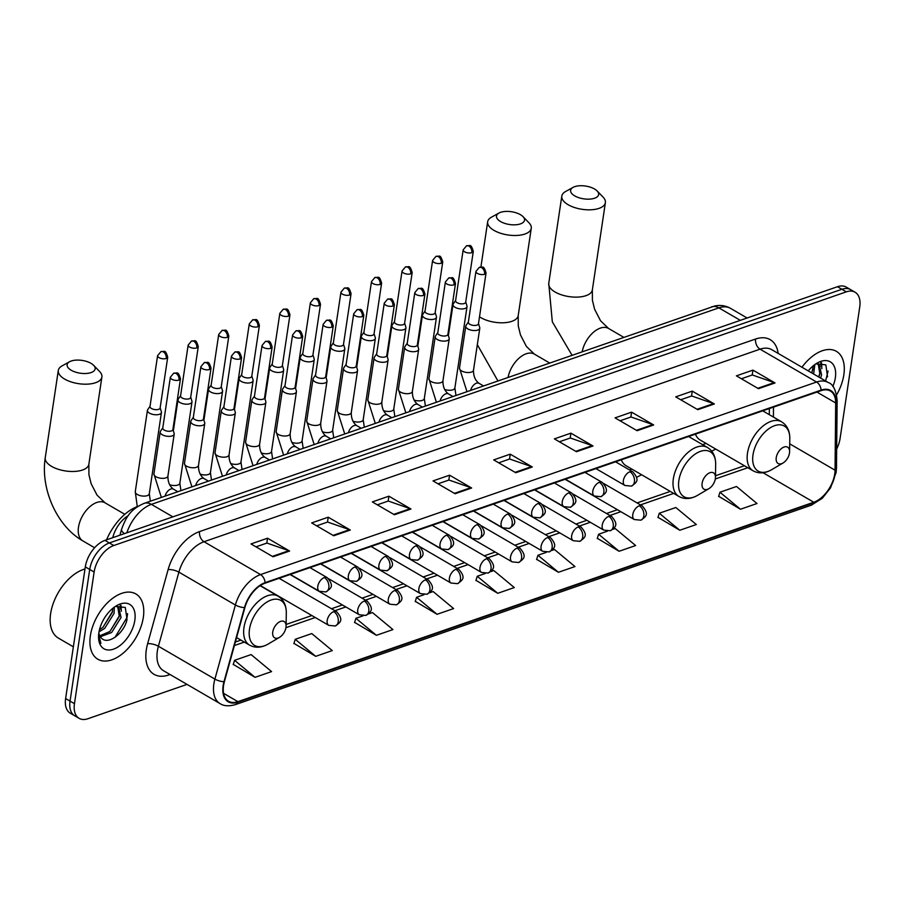 <?xml version="1.0" encoding="UTF-8"?>
<svg xmlns="http://www.w3.org/2000/svg" width="905" height="905" viewBox="0 0 905 905"><rect width="100%" height="100%" fill="white"/><g stroke="black" fill="none" stroke-linecap="round" stroke-linejoin="round"><path stroke-width="1.36" d="M636.622 477.24A41.721 24.401 120.2 0 0 641.543 474.706M711.692 451.165A41.721 24.401 120.2 0 0 715.674 449.038M112.729 537.683L112.978 536.767A23.609 13.813 -59.8 0 1 128.272 515.635M836.673 448.993A23.609 13.813 120.2 0 0 840.078 438.54L859.75 306.897A23.609 13.813 120.2 0 0 855.078 292.225L846.243 287.089A23.609 13.813 120.2 0 0 837.476 286.715L104.957 540.376A23.609 13.813 120.2 0 0 85.308 566.892L65.624 698.536A23.609 13.813 120.2 0 0 70.307 713.219L74.719 715.787A23.609 13.813 120.2 0 1 70.047 701.104A23.609 13.813 120.2 0 0 74.719 715.787L79.131 718.355A23.609 13.813 120.2 0 0 87.898 718.728L187.03 684.395M850.655 289.657A23.609 13.813 120.2 0 0 841.899 289.283L109.369 542.943A23.609 13.813 120.2 0 0 89.719 569.46L70.047 701.104L89.719 569.46A23.609 13.813 120.2 0 1 109.369 542.943L841.899 289.283A23.609 13.813 120.2 0 1 850.655 289.657M843.845 374.828A37.784 22.105 120.2 0 0 836.367 351.332A37.784 22.105 120.2 0 0 801.954 367.238A37.784 22.105 120.2 0 1 836.367 351.332A37.784 22.105 120.2 0 1 843.845 374.828A37.784 22.105 120.2 0 1 836.605 394.874A37.784 22.105 120.2 0 0 843.845 374.828M143.318 617.414A37.784 22.105 120.2 0 0 135.829 593.918A37.784 22.105 120.2 0 0 108.838 601.474A37.784 22.105 120.2 0 0 90.364 635.751A37.784 22.105 120.2 0 0 97.842 659.236A37.784 22.105 120.2 0 0 124.833 651.679A37.784 22.105 120.2 0 0 143.318 617.414A37.784 22.105 120.2 0 0 135.829 593.918A37.784 22.105 120.2 0 0 108.838 601.474A37.784 22.105 120.2 0 0 90.364 635.751A37.784 22.105 120.2 0 0 97.842 659.236A37.784 22.105 120.2 0 0 124.833 651.679A37.784 22.105 120.2 0 0 143.318 617.414M834.738 473.949A25.193 14.729 -59.8 0 1 813.776 502.241L237.902 701.658A25.193 14.729 -59.8 0 1 228.558 701.262A25.193 14.729 -59.8 0 1 224.406 681.657L244.893 607.549A25.193 14.729 -59.8 0 1 265.007 583.205L821.039 390.655A25.193 14.729 -59.8 0 1 830.383 391.062A25.193 14.729 -59.8 0 1 835.688 402.963L835.043 470.193A25.193 14.729 -59.8 0 1 834.738 473.949M835.179 473.801A25.815 15.102 120.2 0 0 835.496 469.955L836.13 402.714A25.815 15.102 120.2 0 0 821.118 390.1L265.097 582.65A25.815 15.102 120.2 0 0 244.474 607.606L223.988 681.703A25.815 15.102 120.2 0 0 237.823 702.212L813.686 502.795A25.815 15.102 120.2 0 0 835.179 473.801M233.264 664.394L255.052 677.336L271.591 671.601L251.104 654.587L234.553 660.322L233.196 664.632M293.944 643.387L315.721 656.329L332.271 650.593L311.773 633.579L295.234 639.303L293.865 643.613M354.613 622.38L376.401 635.31L392.951 629.586L372.453 612.561L368.324 613.997M415.293 601.361L437.07 614.303L453.62 608.567L433.133 591.553L429.445 592.832M718.672 496.302L740.448 509.244L756.999 503.519L736.512 486.494L719.961 492.23L718.604 496.54M657.992 517.321L679.779 530.251L696.33 524.527L675.831 507.513L659.281 513.237L657.924 517.547M597.323 538.328L619.099 551.269L635.649 545.534L615.151 528.52L612.787 529.335M536.642 559.335L558.43 572.277L574.969 566.553L554.482 549.527L551.677 550.5M475.962 580.354L497.75 593.295L514.3 587.56L493.802 570.546L490.555 571.666M855.078 292.225A23.609 13.813 120.2 0 0 846.311 291.851L113.781 545.511A23.609 13.813 120.2 0 0 94.131 572.028L74.459 703.671A23.609 13.813 120.2 0 0 79.131 718.355M394.41 514.753L372.34 501.924L388.89 496.189L410.961 509.029L394.41 514.753M333.741 535.771L311.671 522.932L328.21 517.196L350.292 530.036L333.741 535.771M273.061 556.779L250.99 543.939L267.541 538.215L289.611 551.043L273.061 556.779M576.44 451.719L554.369 438.88L570.919 433.156L592.99 445.995L576.44 451.719M637.12 430.712L615.049 417.872L631.588 412.148L653.67 424.977L637.12 430.712M697.8 409.694L675.718 396.865L692.268 391.13L714.339 403.969L697.8 409.694M758.469 388.686L736.399 375.847L752.949 370.122L775.019 382.962L758.469 388.686M455.091 493.745L433.02 480.906L449.57 475.182L471.641 488.01L455.091 493.745M515.771 472.738L493.689 459.898L510.239 454.163L532.31 467.003L515.771 472.738M510.239 454.163L509.515 459.05M498.689 462.806L509.639 459.005L531.54 466.641A6.301 4.22 70.9 0 1 532.31 467.003M449.57 475.182L448.835 480.069M438.009 483.813L448.959 480.023L470.86 487.648A6.301 4.22 70.9 0 1 471.641 488.01M752.949 370.122L752.213 375.009M741.387 378.754L752.338 374.964L774.239 382.6A6.301 4.22 70.9 0 1 775.019 382.962M692.268 391.13L691.533 396.017M680.718 399.761L691.669 395.971L713.559 403.607A6.301 4.22 70.9 0 1 714.339 403.969M631.588 412.148L630.864 417.024M620.038 420.78L630.989 416.99L652.89 424.615A6.301 4.22 70.9 0 1 653.67 424.977M570.919 433.156L570.184 438.043M559.358 441.787L570.32 437.997L592.209 445.633A6.301 4.22 70.9 0 1 592.99 445.995M267.541 538.215L266.805 543.102M255.979 546.846L266.941 543.057L288.831 550.693A6.301 4.22 70.9 0 1 289.611 551.043M328.21 517.196L327.486 522.083M316.66 525.839L327.61 522.038L349.511 529.674A6.301 4.22 70.9 0 1 350.292 530.036M388.89 496.189L388.155 501.076M377.34 504.82L388.29 501.031L410.18 508.667A6.301 4.22 70.9 0 1 410.961 509.029M497.75 593.295L477.252 576.27L485.227 573.51M477.252 576.27L475.894 580.58M558.43 572.277L537.932 555.263L546.349 552.344M537.932 555.263L536.575 559.573M619.099 551.269L598.612 534.244L607.47 531.178M598.612 534.244L597.243 538.554M679.779 530.251L659.281 513.237M740.448 509.244L719.961 492.23M437.07 614.303L416.583 597.289L424.117 594.675M416.583 597.289L415.214 601.587M376.401 635.31L355.903 618.296L362.996 615.841M355.903 618.296L354.545 622.606M315.721 656.329L295.234 639.303M255.052 677.336L234.553 660.322M814.839 364.602L813.618 374.014M813.301 365.756L811.864 372.996M816.118 363.799L819.172 364.466L821.593 374.885L820.62 378.098M817.249 363.346L819.172 364.466M818.233 364.048L819.851 373.867L818.867 377.08M832.838 386.526A25.657 15.012 120.2 0 0 835.349 377.77A25.657 15.012 120.2 0 0 816.943 363.188A25.657 15.012 120.2 0 0 808.233 370.892M827.532 376.842L825.846 364.885L816.095 363.81M828.075 371.061L825.609 380.994M820.778 362.713L821.084 366.48M820.021 372.973L818.595 376.921M813.018 368.901L811.593 372.837M821.548 362.758L821.853 368.674M574.698 186.668A14.163 6.459 8.5 0 0 573.08 187.38A14.163 6.459 8.5 0 0 575.625 196.385A14.163 6.459 8.5 0 0 594.562 198.229A14.163 6.459 8.5 0 0 597.153 190.978A14.163 6.459 8.5 0 0 574.698 186.668M597.153 190.978L603.069 197.086A22.037 10.046 -171.5 0 1 605.388 202.63A22.037 10.046 -171.5 0 1 599.042 208.365A22.037 10.046 -171.5 0 1 574.551 207.539A22.037 10.046 -171.5 0 1 561.801 196.125A22.037 10.046 -171.5 0 1 565.636 191.487L573.08 187.38M776.252 457.625A9.446 5.521 120.2 0 0 783.029 462.998A9.446 5.521 120.2 0 0 789.488 453.043A9.446 5.521 120.2 0 0 789.601 451.685A9.446 5.521 120.2 0 0 783.549 447.24A9.446 5.521 120.2 0 0 776.252 457.625M695.447 434.151A28.338 16.573 120.2 0 0 700.199 440.034L753.096 470.804C758.809 473.869 764.997 473.496 771.671 469.684A26.03 15.227 120.2 0 1 752.994 454.887A26.03 15.227 120.2 0 1 773.119 426.266A26.03 15.227 120.2 0 1 789.793 438.506C789.816 430.825 787.079 425.26 781.581 421.809A28.338 16.573 120.2 0 0 761.343 427.477A28.338 16.573 120.2 0 0 747.485 453.179A28.338 16.573 120.2 0 0 753.096 470.804M702.642 444.683A37.388 21.867 120.2 0 0 705.9 443.36M500.556 212.347A14.163 6.459 8.5 0 0 498.949 213.048A14.163 6.459 8.5 0 0 501.494 222.064A14.163 6.459 8.5 0 0 520.432 223.897A14.163 6.459 8.5 0 0 523.022 216.646A14.163 6.459 8.5 0 0 500.556 212.347M523.022 216.646L528.939 222.754A22.037 10.046 -171.5 0 1 531.258 228.309A22.037 10.046 -171.5 0 1 524.911 234.033A22.037 10.046 -171.5 0 1 500.42 233.207A22.037 10.046 -171.5 0 1 487.659 221.793A22.037 10.046 -171.5 0 1 491.494 217.166L498.949 213.048M702.11 483.304A9.446 5.521 120.2 0 0 708.887 488.666A9.446 5.521 120.2 0 0 715.357 478.711A9.446 5.521 120.2 0 0 715.47 477.354A9.446 5.521 120.2 0 0 709.418 472.919A9.446 5.521 120.2 0 0 702.11 483.304M621.316 459.819A28.338 16.573 120.2 0 0 626.056 465.713L678.954 496.472C684.678 499.537 690.866 499.164 697.54 495.352A26.03 15.227 120.2 0 1 678.863 480.566A26.03 15.227 120.2 0 1 698.988 451.946A26.03 15.227 120.2 0 1 715.663 464.175C715.674 456.493 712.936 450.928 707.45 447.477A28.338 16.573 120.2 0 0 687.212 453.145A28.338 16.573 120.2 0 0 673.343 478.858A28.338 16.573 120.2 0 0 678.954 496.472M629.586 469.967A37.388 21.867 120.2 0 0 631.769 469.028M71.201 361.027A14.163 6.459 8.5 0 0 69.583 361.74A14.163 6.459 8.5 0 0 72.129 370.745A14.163 6.459 8.5 0 0 91.066 372.577A14.163 6.459 8.5 0 0 93.656 365.337A14.163 6.459 8.5 0 0 71.201 361.027M93.656 365.337L99.573 371.446A22.037 10.046 -171.5 0 1 101.892 376.989A22.037 10.046 -171.5 0 1 95.545 382.725A22.037 10.046 -171.5 0 1 71.054 381.899A22.037 10.046 -171.5 0 1 58.293 370.473A22.037 10.046 -171.5 0 1 62.14 365.846L69.583 361.74M272.756 631.984A9.446 5.521 120.2 0 0 279.521 637.346A9.446 5.521 120.2 0 0 285.991 627.403A9.446 5.521 120.2 0 0 286.104 626.045A9.446 5.521 120.2 0 0 280.052 621.599A9.446 5.521 120.2 0 0 272.756 631.984M138.25 506.223A43.293 25.329 120.2 0 0 106.564 539.821M455.622 300.437L453.281 303.888A7.082 3.224 8.5 0 0 453.02 304.544A7.082 3.224 8.5 0 0 455.057 307.315A7.082 3.224 8.5 0 0 464.989 308.481A7.082 3.224 8.5 0 0 467.025 306.637A7.082 3.224 8.5 0 0 466.969 305.935L465.736 301.942M471.833 252.665A5.113 2.33 8.5 0 1 466.143 252.472A5.113 2.33 8.5 0 1 463.179 249.825L455.588 300.686A5.113 2.33 8.5 0 0 457.059 302.677A5.113 2.33 8.5 0 0 464.231 303.526A5.113 2.33 8.5 0 0 465.702 302.191L473.304 251.341C470.702 242.823 470.012 246.273 466.573 245.753A5.113 3.428 -109.1 0 1 468.914 246.081A5.113 3.428 70.9 0 1 471.833 252.665A5.113 2.33 8.5 0 0 473.304 251.341M425.056 311.015L422.726 314.476A7.082 3.224 8.5 0 0 422.454 315.132A7.082 3.224 8.5 0 0 424.502 317.893A7.082 3.224 8.5 0 0 434.434 319.069A7.082 3.224 8.5 0 0 436.47 317.225A7.082 3.224 8.5 0 0 436.414 316.524L435.181 312.53M441.267 263.253A5.113 2.33 8.5 0 1 435.588 263.061A5.113 2.33 8.5 0 1 432.624 260.402L425.022 311.263A5.113 2.33 8.5 0 0 426.504 313.266A5.113 2.33 8.5 0 0 433.676 314.103A5.113 2.33 8.5 0 0 435.147 312.779L442.749 261.918C440.147 253.4 439.457 256.862 436.006 256.33A5.113 3.428 -109.1 0 1 438.359 256.658A5.113 3.428 70.9 0 1 441.267 263.253A5.113 2.33 8.5 0 0 442.749 261.918M394.501 321.592L392.159 325.053A7.082 3.224 8.5 0 0 391.899 325.71A7.082 3.224 8.5 0 0 393.935 328.481A7.082 3.224 8.5 0 0 403.868 329.646A7.082 3.224 8.5 0 0 405.915 327.802A7.082 3.224 8.5 0 0 405.847 327.101L404.626 323.108M410.712 273.83A5.113 2.33 8.5 0 1 405.033 273.638A5.113 2.33 8.5 0 1 402.069 270.991L394.467 321.841A5.113 2.33 8.5 0 0 395.938 323.843A5.113 2.33 8.5 0 0 403.11 324.691A5.113 2.33 8.5 0 0 404.58 323.356L412.182 272.507C409.592 263.977 408.89 267.439 405.451 266.907A5.113 3.428 -109.1 0 1 407.804 267.247A5.113 3.428 70.9 0 1 410.712 273.83A5.113 2.33 8.5 0 0 412.182 272.507M363.946 332.18L361.604 335.642A7.082 3.224 8.5 0 0 361.344 336.298A7.082 3.224 8.5 0 0 363.38 339.058A7.082 3.224 8.5 0 0 373.313 340.235A7.082 3.224 8.5 0 0 375.349 338.391A7.082 3.224 8.5 0 0 375.292 337.678L374.059 333.696M380.157 284.419A5.113 2.33 8.5 0 1 374.466 284.227A5.113 2.33 8.5 0 1 371.502 281.568L363.912 332.429A5.113 2.33 8.5 0 0 365.382 334.42A5.113 2.33 8.5 0 0 372.555 335.269A5.113 2.33 8.5 0 0 374.025 333.945L381.627 283.084C379.025 274.566 378.335 278.027 374.896 277.496A5.113 3.428 -109.1 0 1 377.238 277.824A5.113 3.428 70.9 0 1 380.157 284.419A5.113 2.33 8.5 0 0 381.627 283.084M333.391 342.757L331.049 346.219A7.082 3.224 8.5 0 0 330.777 346.875A7.082 3.224 8.5 0 0 332.825 349.647A7.082 3.224 8.5 0 0 342.757 350.812A7.082 3.224 8.5 0 0 344.794 348.968A7.082 3.224 8.5 0 0 344.737 348.267L343.504 344.273M349.602 294.996A5.113 2.33 8.5 0 1 343.911 294.804A5.113 2.33 8.5 0 1 340.947 292.157L333.345 343.006A5.113 2.33 8.5 0 0 334.827 345.009A5.113 2.33 8.5 0 0 342 345.857A5.113 2.33 8.5 0 0 343.47 344.522L351.072 293.661C348.47 285.143 347.78 288.605 344.33 288.073A5.113 3.428 -109.1 0 1 346.683 288.412A5.113 3.428 70.9 0 1 349.602 294.996A5.113 2.33 8.5 0 0 351.072 293.661M302.824 353.346L300.483 356.796A7.082 3.224 8.5 0 0 300.222 357.464A7.082 3.224 8.5 0 0 302.259 360.224A7.082 3.224 8.5 0 0 312.191 361.389A7.082 3.224 8.5 0 0 314.239 359.557A7.082 3.224 8.5 0 0 314.171 358.844L312.949 354.851M319.035 305.573A5.113 2.33 8.5 0 1 313.356 305.392A5.113 2.33 8.5 0 1 310.392 302.734L302.79 353.595A5.113 2.33 8.5 0 0 304.261 355.586A5.113 2.33 8.5 0 0 311.433 356.434A5.113 2.33 8.5 0 0 312.915 355.099L320.506 304.25C317.915 295.731 317.214 299.193 313.775 298.661A5.113 3.428 -109.1 0 1 316.128 298.989A5.113 3.428 70.9 0 1 319.035 305.573A5.113 2.33 8.5 0 0 320.506 304.25M272.269 363.923L269.928 367.385A7.082 3.224 8.5 0 0 269.667 368.041A7.082 3.224 8.5 0 0 271.704 370.812A7.082 3.224 8.5 0 0 281.636 371.978A7.082 3.224 8.5 0 0 283.672 370.134A7.082 3.224 8.5 0 0 283.616 369.432L282.394 365.439M288.48 316.162A5.113 2.33 8.5 0 1 282.79 315.969A5.113 2.33 8.5 0 1 279.837 313.322L272.235 364.172A5.113 2.33 8.5 0 0 273.706 366.174A5.113 2.33 8.5 0 0 280.878 367.011A5.113 2.33 8.5 0 0 282.349 365.688L289.951 314.827C287.349 306.309 286.659 309.77 283.22 309.239A5.113 3.428 -109.1 0 1 285.561 309.567A5.113 3.428 70.9 0 1 288.48 316.162A5.113 2.33 8.5 0 0 289.951 314.827M241.714 374.512L239.373 377.962A7.082 3.224 8.5 0 0 239.101 378.618A7.082 3.224 8.5 0 0 241.149 381.39A7.082 3.224 8.5 0 0 251.081 382.555A7.082 3.224 8.5 0 0 253.117 380.722A7.082 3.224 8.5 0 0 253.061 380.01L251.828 376.016M257.925 326.739A5.113 2.33 8.5 0 1 252.235 326.547A5.113 2.33 8.5 0 1 249.271 323.9L241.669 374.76A5.113 2.33 8.5 0 0 243.151 376.752A5.113 2.33 8.5 0 0 250.323 377.6A5.113 2.33 8.5 0 0 251.794 376.265L259.396 325.415C256.794 316.897 256.104 320.347 252.665 319.827A5.113 3.428 -109.1 0 1 255.006 320.155A5.113 3.428 70.9 0 1 257.925 326.739A5.113 2.33 8.5 0 0 259.396 325.415M211.148 385.089L208.806 388.55A7.082 3.224 8.5 0 0 208.546 389.207A7.082 3.224 8.5 0 0 210.594 391.967A7.082 3.224 8.5 0 0 220.515 393.143A7.082 3.224 8.5 0 0 222.562 391.299A7.082 3.224 8.5 0 0 222.494 390.598L221.273 386.605M227.359 337.327A5.113 2.33 8.5 0 1 221.68 337.135A5.113 2.33 8.5 0 1 218.716 334.488L211.114 385.338A5.113 2.33 8.5 0 0 212.584 387.34A5.113 2.33 8.5 0 0 219.757 388.177A5.113 2.33 8.5 0 0 221.239 386.854L228.829 335.993C226.239 327.474 225.537 330.936 222.098 330.404A5.113 3.428 -109.1 0 1 224.451 330.732A5.113 3.428 70.9 0 1 227.359 337.327A5.113 2.33 8.5 0 0 228.829 335.993M180.593 395.677L178.251 399.128A7.082 3.224 8.5 0 0 177.991 399.784A7.082 3.224 8.5 0 0 180.027 402.555A7.082 3.224 8.5 0 0 189.959 403.721A7.082 3.224 8.5 0 0 191.996 401.877A7.082 3.224 8.5 0 0 191.939 401.175L190.717 397.182M196.804 347.905A5.113 2.33 8.5 0 1 191.113 347.712A5.113 2.33 8.5 0 1 188.161 345.065L180.559 395.926A5.113 2.33 8.5 0 0 182.029 397.917A5.113 2.33 8.5 0 0 189.202 398.766A5.113 2.33 8.5 0 0 190.672 397.431L198.274 346.581C195.684 338.063 194.982 341.513 191.543 340.981A5.113 3.428 -109.1 0 1 193.885 341.321A5.113 3.428 70.9 0 1 196.804 347.905A5.113 2.33 8.5 0 0 198.274 346.581M150.038 406.255L147.696 409.716A7.082 3.224 8.5 0 0 147.424 410.372A7.082 3.224 8.5 0 0 149.472 413.132A7.082 3.224 8.5 0 0 159.404 414.309A7.082 3.224 8.5 0 0 161.441 412.465A7.082 3.224 8.5 0 0 161.384 411.752L160.151 407.77M166.249 358.493A5.113 2.33 8.5 0 1 160.558 358.301A5.113 2.33 8.5 0 1 157.594 355.642L149.992 406.503A5.113 2.33 8.5 0 0 151.474 408.506A5.113 2.33 8.5 0 0 158.647 409.343A5.113 2.33 8.5 0 0 160.117 408.019L167.719 357.158C165.117 348.64 164.427 352.102 160.988 351.57A5.113 3.428 -109.1 0 1 163.33 351.898A5.113 3.428 70.9 0 1 166.249 358.493A5.113 2.33 8.5 0 0 167.719 357.158M468.371 322.022L466.03 325.483A7.082 3.224 8.5 0 0 465.77 326.139A7.082 3.224 8.5 0 0 467.817 328.911A7.082 3.224 8.5 0 0 475.238 330.529A7.082 3.224 8.5 0 0 479.786 328.232A7.082 3.224 8.5 0 0 479.718 327.531L478.496 323.538M484.582 274.26A5.113 2.33 8.5 0 1 478.903 274.068A5.113 2.33 8.5 0 1 475.94 271.421L468.338 322.271A5.113 2.33 8.5 0 0 469.808 324.273A5.113 2.33 8.5 0 0 476.98 325.121A5.113 2.33 8.5 0 0 478.462 323.786L486.053 272.937C483.462 264.407 482.761 267.869 479.322 267.337A5.113 3.428 -109.1 0 1 481.675 267.676A5.113 3.428 70.9 0 1 484.582 274.26A5.113 2.33 8.5 0 0 486.053 272.937M437.816 332.61L435.475 336.072A7.082 3.224 8.5 0 0 435.215 336.728A7.082 3.224 8.5 0 0 437.251 339.488A7.082 3.224 8.5 0 0 444.683 341.117A7.082 3.224 8.5 0 0 449.219 338.821A7.082 3.224 8.5 0 0 449.163 338.108L447.941 334.126M454.027 284.849A5.113 2.33 8.5 0 1 448.337 284.656A5.113 2.33 8.5 0 1 445.384 281.998L437.782 332.859A5.113 2.33 8.5 0 0 439.253 334.861A5.113 2.33 8.5 0 0 446.425 335.698A5.113 2.33 8.5 0 0 447.896 334.375L455.498 283.514C452.907 274.996 452.206 278.457 448.767 277.926A5.113 3.428 -109.1 0 1 451.109 278.254A5.113 3.428 70.9 0 1 454.027 284.849A5.113 2.33 8.5 0 0 455.498 283.514M407.261 343.187L404.92 346.649A7.082 3.224 8.5 0 0 404.648 347.305A7.082 3.224 8.5 0 0 406.696 350.077A7.082 3.224 8.5 0 0 414.128 351.694A7.082 3.224 8.5 0 0 418.664 349.398A7.082 3.224 8.5 0 0 418.608 348.697L417.375 344.703M423.472 295.426A5.113 2.33 8.5 0 1 417.782 295.234A5.113 2.33 8.5 0 1 414.818 292.587L407.216 343.436A5.113 2.33 8.5 0 0 408.698 345.439A5.113 2.33 8.5 0 0 415.87 346.287A5.113 2.33 8.5 0 0 417.341 344.952L424.943 294.102C422.341 285.573 421.651 289.034 418.212 288.503A5.113 3.428 -109.1 0 1 420.554 288.842A5.113 3.428 70.9 0 1 423.472 295.426A5.113 2.33 8.5 0 0 424.943 294.102M376.695 353.776L374.353 357.226A7.082 3.224 8.5 0 0 374.093 357.894A7.082 3.224 8.5 0 0 376.141 360.654A7.082 3.224 8.5 0 0 383.562 362.272A7.082 3.224 8.5 0 0 388.109 359.986A7.082 3.224 8.5 0 0 388.053 359.274L386.82 355.28M392.906 306.003A5.113 2.33 8.5 0 1 387.227 305.822A5.113 2.33 8.5 0 1 384.263 303.164L376.661 354.025A5.113 2.33 8.5 0 0 378.132 356.016A5.113 2.33 8.5 0 0 385.304 356.864A5.113 2.33 8.5 0 0 386.786 355.529L394.388 304.68C391.786 296.161 391.096 299.623 387.645 299.091A5.113 3.428 -109.1 0 1 389.998 299.419A5.113 3.428 70.9 0 1 392.906 306.003A5.113 2.33 8.5 0 0 394.388 304.68M346.14 364.353L343.798 367.815A7.082 3.224 8.5 0 0 343.538 368.471A7.082 3.224 8.5 0 0 345.574 371.242A7.082 3.224 8.5 0 0 353.007 372.86A7.082 3.224 8.5 0 0 357.554 370.564A7.082 3.224 8.5 0 0 357.486 369.862L356.265 365.869M362.351 316.592A5.113 2.33 8.5 0 1 356.661 316.399A5.113 2.33 8.5 0 1 353.708 313.752L346.106 364.602A5.113 2.33 8.5 0 0 347.577 366.604A5.113 2.33 8.5 0 0 354.749 367.441A5.113 2.33 8.5 0 0 356.219 366.118L363.821 315.257C361.231 306.738 360.529 310.2 357.09 309.668A5.113 3.428 -109.1 0 1 359.432 309.996A5.113 3.428 70.9 0 1 362.351 316.592A5.113 2.33 8.5 0 0 363.821 315.257M315.585 374.942L313.243 378.392A7.082 3.224 8.5 0 0 312.983 379.048A7.082 3.224 8.5 0 0 315.019 381.82A7.082 3.224 8.5 0 0 322.452 383.437A7.082 3.224 8.5 0 0 326.988 381.152A7.082 3.224 8.5 0 0 326.931 380.439L325.698 376.446M331.796 327.169A5.113 2.33 8.5 0 1 326.105 326.977A5.113 2.33 8.5 0 1 323.142 324.329L315.54 375.19A5.113 2.33 8.5 0 0 317.022 377.181A5.113 2.33 8.5 0 0 324.194 378.03A5.113 2.33 8.5 0 0 325.664 376.695L333.266 325.845C330.664 317.327 329.974 320.777 326.535 320.257A5.113 3.428 -109.1 0 1 328.877 320.585A5.113 3.428 70.9 0 1 331.796 327.169A5.113 2.33 8.5 0 0 333.266 325.845M285.018 385.519L282.688 388.98A7.082 3.224 8.5 0 0 282.417 389.636A7.082 3.224 8.5 0 0 284.464 392.397A7.082 3.224 8.5 0 0 291.896 394.026A7.082 3.224 8.5 0 0 296.433 391.729A7.082 3.224 8.5 0 0 296.376 391.028L295.143 387.035M301.229 337.757A5.113 2.33 8.5 0 1 295.55 337.565A5.113 2.33 8.5 0 1 292.587 334.918L284.985 385.768A5.113 2.33 8.5 0 0 286.466 387.77A5.113 2.33 8.5 0 0 293.639 388.607A5.113 2.33 8.5 0 0 295.109 387.283L302.711 336.422C300.109 327.904 299.419 331.366 295.969 330.834A5.113 3.428 -109.1 0 1 298.322 331.162A5.113 3.428 70.9 0 1 301.229 337.757A5.113 2.33 8.5 0 0 302.711 336.422M254.463 396.107L252.122 399.558A7.082 3.224 8.5 0 0 251.862 400.214A7.082 3.224 8.5 0 0 253.898 402.985A7.082 3.224 8.5 0 0 261.33 404.603A7.082 3.224 8.5 0 0 265.878 402.306A7.082 3.224 8.5 0 0 265.81 401.605L264.588 397.612M270.674 348.335A5.113 2.33 8.5 0 1 264.995 348.142A5.113 2.33 8.5 0 1 262.031 345.495L254.429 396.356A5.113 2.33 8.5 0 0 255.9 398.347A5.113 2.33 8.5 0 0 263.072 399.196A5.113 2.33 8.5 0 0 264.543 397.861L272.145 347.011C269.554 338.493 268.853 341.943 265.414 341.411A5.113 3.428 -109.1 0 1 267.767 341.751A5.113 3.428 70.9 0 1 270.674 348.335A5.113 2.33 8.5 0 0 272.145 347.011M223.908 406.684L221.567 410.146A7.082 3.224 8.5 0 0 221.306 410.802A7.082 3.224 8.5 0 0 223.343 413.562A7.082 3.224 8.5 0 0 230.775 415.191A7.082 3.224 8.5 0 0 235.311 412.895A7.082 3.224 8.5 0 0 235.255 412.182L234.022 408.2M240.119 358.923A5.113 2.33 8.5 0 1 234.429 358.731A5.113 2.33 8.5 0 1 231.465 356.072L223.874 406.933A5.113 2.33 8.5 0 0 225.345 408.936A5.113 2.33 8.5 0 0 232.517 409.773A5.113 2.33 8.5 0 0 233.988 408.449L241.59 357.588C238.988 349.07 238.298 352.531 234.859 352A5.113 3.428 -109.1 0 1 237.201 352.328A5.113 3.428 70.9 0 1 240.119 358.923A5.113 2.33 8.5 0 0 241.59 357.588M193.353 417.262L191.012 420.723A7.082 3.224 8.5 0 0 190.74 421.379A7.082 3.224 8.5 0 0 192.788 424.151A7.082 3.224 8.5 0 0 200.22 425.769A7.082 3.224 8.5 0 0 204.756 423.472A7.082 3.224 8.5 0 0 204.7 422.771L203.467 418.777M209.564 369.5A5.113 2.33 8.5 0 1 203.874 369.308A5.113 2.33 8.5 0 1 200.91 366.661L193.308 417.51A5.113 2.33 8.5 0 0 194.79 419.513A5.113 2.33 8.5 0 0 201.962 420.361A5.113 2.33 8.5 0 0 203.433 419.026L211.035 368.177C208.433 359.647 207.743 363.109 204.292 362.577A5.113 3.428 -109.1 0 1 206.645 362.916A5.113 3.428 70.9 0 1 209.564 369.5A5.113 2.33 8.5 0 0 211.035 368.177M162.787 427.85L160.445 431.3A7.082 3.224 8.5 0 0 160.185 431.968A7.082 3.224 8.5 0 0 162.221 434.728A7.082 3.224 8.5 0 0 169.654 436.346A7.082 3.224 8.5 0 0 174.201 434.061A7.082 3.224 8.5 0 0 174.133 433.348L172.912 429.366M178.998 380.089A5.113 2.33 8.5 0 1 173.319 379.896A5.113 2.33 8.5 0 1 170.355 377.238L162.753 428.099A5.113 2.33 8.5 0 0 164.224 430.09A5.113 2.33 8.5 0 0 171.396 430.938A5.113 2.33 8.5 0 0 172.878 429.615L180.468 378.754C177.878 370.236 177.176 373.697 173.737 373.165A5.113 3.428 -109.1 0 1 176.09 373.494A5.113 3.428 70.9 0 1 178.998 380.089A5.113 2.33 8.5 0 0 180.468 378.754M84.991 568.974A39.356 23.021 120.2 0 0 50.623 613.669A39.356 23.021 120.2 0 0 58.429 638.138L73.362 646.815M114.313 607.187L114.064 613.398L104.629 628.432L99.018 631.86M112.774 608.341L112.311 612.38L102.876 627.414L99.448 629.812M115.591 606.384L118.634 607.051L121.066 617.47L111.643 632.516L100.285 636.769M116.722 605.931L118.634 607.051M117.707 606.633L119.313 616.452L109.89 631.498L99.731 635.83M98.837 632.957A17.783 10.408 120.2 0 0 101.383 638.025C108.091 645.774 124.607 632.697 127.005 619.427L125.309 607.47L115.569 606.395M134.822 620.355A25.657 15.012 120.2 0 0 116.417 605.773A25.657 15.012 120.2 0 0 98.86 632.81A25.657 15.012 120.2 0 0 98.543 636.498A25.657 15.012 120.2 0 0 114.992 648.568A25.657 15.012 120.2 0 0 134.822 620.355M98.577 635.502L100.919 643.319L98.634 634.688M127.548 613.647L127.051 617.436L114.969 637.38M120.241 605.309L120.557 609.065M119.494 615.558L109.98 631.418M112.492 611.486L102.966 627.346M121.01 605.343L121.327 611.26M113.872 537.287L112.978 536.767M837.476 286.715L846.311 291.851M65.624 698.536L74.459 703.671M85.308 566.892L94.131 572.028M104.957 540.376L113.781 545.511M124.449 533.622A15.747 5.238 -164.5 0 1 121.587 529.244C125.84 518.033 129.675 509.526 144.189 503.35L714.769 305.981C720.38 304.815 725.64 305.619 730.55 308.367A31.483 18.417 120.2 0 0 718.864 307.87L740.335 320.347M711.647 306.852A15.747 10.555 70.9 0 1 718.864 307.87L151.407 504.368L172.878 516.857M144.189 503.35A15.747 10.555 70.9 0 1 151.407 504.368A31.483 18.417 120.2 0 0 126.87 532.796M813.776 502.241L763.039 472.738M170.038 674.519L168.715 674.972A7.874 5.283 70.9 0 1 168.952 673.886M168.715 674.972A39.356 23.021 -59.8 0 1 146.305 649.881A39.356 23.021 -59.8 0 1 147.628 643.726L168.115 569.618A39.356 23.021 -59.8 0 1 199.553 531.586L755.573 339.036A39.356 23.021 -59.8 0 1 778.164 353.402M223.988 681.703A7.874 2.613 -164.5 0 1 214.904 679.112L158.398 646.249A31.483 18.417 120.2 0 0 157.346 651.181A31.483 18.417 120.2 0 0 163.579 670.752L220.085 703.615A31.483 18.417 -59.8 0 1 214.904 679.112L235.391 605.004A31.483 18.417 -59.8 0 1 260.538 574.585L816.57 382.034A7.874 5.283 70.9 0 1 821.118 390.1M237.823 702.212A7.874 5.283 70.9 0 1 235.391 704.622L811.253 505.205L822.317 498.27L830.53 487.897L836.118 472.421L836.492 467.806A7.874 4.446 -179.5 0 1 835.496 469.955M265.097 582.65A7.874 5.283 -109.1 0 0 260.538 574.585L204.032 541.722A31.483 18.417 120.2 0 0 178.885 572.141L158.398 646.249A7.874 2.613 15.5 0 0 147.628 643.726M244.474 607.606A7.874 2.613 -164.5 0 1 235.391 605.004L178.885 572.141A7.874 2.613 15.5 0 0 168.115 569.618M836.492 467.806L837.136 400.576A7.874 4.446 -179.5 0 1 836.13 402.714M755.573 339.036A7.874 5.283 70.9 0 0 760.064 349.172L816.57 382.034A31.483 18.417 -59.8 0 1 828.256 382.532L771.739 349.669A31.483 18.417 120.2 0 0 760.064 349.172L204.032 541.722A7.874 5.283 70.9 0 1 199.553 531.586M811.253 505.205A7.874 5.283 -109.1 0 0 813.686 502.795M237.902 701.658L223.58 693.332M234.395 645.525L244.316 642.086M285.946 627.674L315.257 617.515M334.884 610.728L345.823 606.938M365.45 600.139L376.378 596.35M396.005 589.562L406.933 585.773M426.56 578.974L437.5 575.195M457.127 568.397L468.055 564.607M487.682 557.808L498.61 554.03M518.237 547.231L529.165 543.441M548.792 536.642L559.731 532.864M579.358 526.065L590.286 522.276M609.913 515.488L620.841 511.698M640.469 504.9L673.682 493.406M715.312 478.983L747.813 467.727M835.043 470.193L789.714 443.835M835.688 402.963L816.955 392.069M773.402 417.047L773.492 407.126M515.092 472.342L531.54 466.641M575.761 451.324L592.209 445.633M636.441 430.316L652.89 424.615M697.11 409.298L713.559 403.607M757.79 388.29L774.239 382.6M454.412 493.349L470.86 487.648M393.732 514.357L410.18 508.667M333.063 535.375L349.511 529.674M272.382 556.383L288.831 550.693M572.017 355.201L552.322 321.807L548.747 283.423A22.037 10.046 8.5 0 0 561.507 294.838A22.037 10.046 8.5 0 0 585.999 295.664A22.037 10.046 8.5 0 0 592.345 289.939L592.413 300.279L594.608 309.261L600.513 320.721L608.522 328.447A22.037 12.896 -59.8 0 0 600.343 328.108A22.037 12.896 -59.8 0 0 582.198 351.672M479.503 316.773A22.037 10.046 8.5 0 0 511.868 321.332A22.037 10.046 8.5 0 0 518.203 315.607L518.271 325.947L520.477 334.94L526.371 346.389L534.391 354.127A22.037 12.896 -59.8 0 0 526.212 353.776A22.037 12.896 -59.8 0 0 508.067 377.34M82.502 470.023A22.037 10.046 8.5 0 0 88.848 464.288L88.916 474.639L91.111 483.621L97.005 495.069L105.025 502.807A22.037 12.896 -59.8 0 0 96.846 502.456A22.037 12.896 -59.8 0 0 78.497 527.208A22.037 12.896 -59.8 0 0 82.864 540.907C56.721 526.065 40.352 488.689 45.25 457.772A22.037 10.046 8.5 0 0 58.011 469.197A22.037 10.046 8.5 0 0 82.502 470.023M260.086 585.705L278.084 596.169C283.57 599.619 286.319 605.185 286.297 612.866A26.03 15.227 120.2 0 0 269.622 600.626A26.03 15.227 120.2 0 0 249.497 629.247A26.03 15.227 120.2 0 0 268.174 644.043L279.521 637.346M278.084 596.169A28.338 16.573 120.2 0 0 257.846 601.836A28.338 16.573 120.2 0 0 243.977 627.538A28.338 16.573 120.2 0 0 249.599 645.152C255.312 648.218 261.5 647.844 268.174 644.043M603.748 483.542L642.245 505.929C649.666 514.549 645.797 516.642 640.853 520.171A7.874 5.283 -109.1 0 0 643.806 515.941A7.874 5.283 70.9 0 0 639.315 505.805A7.874 4.604 120.2 0 0 632.765 514.64A7.874 4.604 120.2 0 0 634.326 519.538L565.105 479.288M642.245 505.929A7.874 4.604 120.2 0 0 639.315 505.805M444.604 389.433A7.082 3.224 8.5 0 0 452.828 389.829A7.082 3.224 8.5 0 0 453.134 389.716A7.082 3.224 8.5 0 0 454.876 387.985L467.025 306.637M573.182 494.13L611.678 516.506C619.099 525.138 615.242 527.23 610.298 530.749A7.874 5.283 -109.1 0 0 613.239 526.529A7.874 5.283 70.9 0 0 608.76 516.382A7.874 4.604 120.2 0 0 602.21 525.228A7.874 4.604 120.2 0 0 603.771 530.115L534.55 489.865M611.678 516.506A7.874 4.604 120.2 0 0 608.76 516.382M414.049 400.021A7.082 3.224 8.5 0 0 422.273 400.406A7.082 3.224 8.5 0 0 422.578 400.293A7.082 3.224 8.5 0 0 424.309 398.562L436.47 317.225M542.627 504.707L581.123 527.095C588.544 535.715 584.687 537.808 579.743 541.337A7.874 5.283 -109.1 0 0 582.684 537.106A7.874 5.283 70.9 0 0 578.205 526.97A7.874 4.604 120.2 0 0 571.655 535.805A7.874 4.604 120.2 0 0 573.204 540.704L503.995 500.454M581.123 527.095A7.874 4.604 120.2 0 0 578.205 526.97M383.482 410.599A7.082 3.224 8.5 0 0 391.718 410.994A7.082 3.224 8.5 0 0 392.012 410.87A7.082 3.224 8.5 0 0 393.754 409.151L405.915 327.802M512.072 515.284L550.568 537.672C557.989 546.303 554.12 548.396 549.188 551.914A7.874 5.283 -109.1 0 0 552.129 547.683A7.874 5.283 70.9 0 0 547.638 537.547A7.874 4.604 120.2 0 0 541.088 546.394A7.874 4.604 120.2 0 0 542.649 551.281L473.428 511.031M550.568 537.672A7.874 4.604 120.2 0 0 547.638 537.547M352.927 421.187A7.082 3.224 8.5 0 0 361.152 421.572A7.082 3.224 8.5 0 0 361.457 421.459A7.082 3.224 8.5 0 0 363.199 419.728L375.349 338.391M481.505 525.873L520.002 548.26C527.423 556.88 523.565 558.973 518.622 562.503A7.874 5.283 -109.1 0 0 521.563 558.272A7.874 5.283 70.9 0 0 517.083 548.136A7.874 4.604 120.2 0 0 510.533 556.971A7.874 4.604 120.2 0 0 512.094 561.869L442.873 521.608M520.002 548.26A7.874 4.604 120.2 0 0 517.083 548.136M322.372 431.764A7.082 3.224 8.5 0 0 330.597 432.149A7.082 3.224 8.5 0 0 330.902 432.036A7.082 3.224 8.5 0 0 332.633 430.316L344.794 348.968M450.95 536.45L489.447 558.838C496.868 567.469 493.01 569.562 488.067 573.08A7.874 5.283 -109.1 0 0 491.008 568.849A7.874 5.283 70.9 0 0 486.528 558.713A7.874 4.604 120.2 0 0 479.978 567.548A7.874 4.604 120.2 0 0 481.528 572.446L412.318 532.197M489.447 558.838A7.874 4.604 120.2 0 0 486.528 558.713M291.817 442.353A7.082 3.224 8.5 0 0 300.041 442.737A7.082 3.224 8.5 0 0 300.336 442.624A7.082 3.224 8.5 0 0 302.078 440.893L314.239 359.557M420.395 547.039L458.892 569.426C466.313 578.046 462.444 580.139 457.511 583.668A7.874 5.283 -109.1 0 0 460.453 579.438A7.874 5.283 70.9 0 0 455.962 569.302A7.874 4.604 120.2 0 0 449.412 578.137A7.874 4.604 120.2 0 0 450.973 583.035L381.763 542.774M458.892 569.426A7.874 4.604 120.2 0 0 455.962 569.302M261.251 452.93A7.082 3.224 8.5 0 0 269.475 453.315A7.082 3.224 8.5 0 0 269.781 453.201A7.082 3.224 8.5 0 0 271.523 451.471L283.672 370.134M389.84 557.616L428.325 580.003C435.746 588.623 431.889 590.716 426.945 594.246A7.874 5.283 -109.1 0 0 429.886 590.015A7.874 5.283 70.9 0 0 425.407 579.879A7.874 4.604 120.2 0 0 418.857 588.714A7.874 4.604 120.2 0 0 420.418 593.612L351.197 553.362M428.325 580.003A7.874 4.604 120.2 0 0 425.407 579.879M230.696 463.507A7.082 3.224 8.5 0 0 238.92 463.903A7.082 3.224 8.5 0 0 239.225 463.79A7.082 3.224 8.5 0 0 240.956 462.059L253.117 380.722M359.274 568.204L397.77 590.58C405.191 599.212 401.334 601.305 396.39 604.823A7.874 5.283 -109.1 0 0 399.331 600.603A7.874 5.283 70.9 0 0 394.852 590.456A7.874 4.604 120.2 0 0 388.302 599.302A7.874 4.604 120.2 0 0 389.863 604.189L320.642 563.939M397.77 590.58A7.874 4.604 120.2 0 0 394.852 590.456M200.141 474.096A7.082 3.224 8.5 0 0 208.365 474.48A7.082 3.224 8.5 0 0 208.67 474.367A7.082 3.224 8.5 0 0 210.401 472.636L222.562 391.299M328.719 578.781L367.215 601.169C374.636 609.789 370.767 611.882 365.835 615.411A7.874 5.283 -109.1 0 0 368.776 611.18A7.874 5.283 70.9 0 0 364.296 601.044A7.874 4.604 120.2 0 0 357.735 609.88A7.874 4.604 120.2 0 0 359.296 614.778L290.086 574.528M367.215 601.169A7.874 4.604 120.2 0 0 364.296 601.044M169.574 484.673A7.082 3.224 8.5 0 0 177.81 485.069A7.082 3.224 8.5 0 0 178.104 484.956A7.082 3.224 8.5 0 0 179.846 483.225L191.996 401.877M279.147 578.306L336.649 611.746C344.081 620.378 340.212 622.47 335.269 625.989A7.874 5.283 -109.1 0 0 338.221 621.769A7.874 5.283 70.9 0 0 333.73 611.622A7.874 4.604 120.2 0 0 327.18 620.468A7.874 4.604 120.2 0 0 328.741 625.355L260.301 585.558M336.649 611.746A7.874 4.604 120.2 0 0 333.73 611.622M147.424 410.372L135.275 491.709A7.082 3.224 8.5 0 0 139.37 495.386A7.082 3.224 8.5 0 0 147.244 495.646A7.082 3.224 8.5 0 0 147.549 495.533A7.082 3.224 8.5 0 0 149.291 493.802L161.441 412.465M615.558 461.81L632.844 471.867C640.265 480.487 636.396 482.58 631.464 486.109A7.874 5.283 -109.1 0 0 634.405 481.879A7.874 5.283 70.9 0 0 629.925 471.743A7.874 4.604 120.2 0 0 623.364 480.578A7.874 4.604 120.2 0 0 624.925 485.476L595.931 468.609M632.844 471.867A7.874 4.604 120.2 0 0 629.925 471.743M483.417 385.881L479.028 383.324A7.082 4.14 120.2 0 0 476.709 383.12A7.082 4.14 120.2 0 0 470.679 390.293M466.946 391.582L459.491 368.131A7.082 3.224 8.5 0 0 461.539 370.892A7.082 3.224 8.5 0 0 471.765 371.955A7.082 3.224 8.5 0 0 473.507 370.224L479.786 328.232M585.003 472.399L602.278 482.444C609.71 491.076 605.841 493.168 600.897 496.687A7.874 5.283 -109.1 0 0 603.85 492.456A7.874 5.283 70.9 0 0 599.359 482.32A7.874 4.604 120.2 0 0 592.809 491.166A7.874 4.604 120.2 0 0 594.37 496.053L565.376 479.198M602.278 482.444A7.874 4.604 120.2 0 0 599.359 482.32M452.862 396.458L448.473 393.913A7.082 4.14 120.2 0 0 446.154 393.698A7.082 4.14 120.2 0 0 440.124 400.87M436.38 402.171L428.936 378.709A7.082 3.224 8.5 0 0 430.984 381.48A7.082 3.224 8.5 0 0 441.21 382.532A7.082 3.224 8.5 0 0 442.952 380.801L449.219 338.821M554.437 482.976L571.722 493.033C579.143 501.653 575.286 503.746 570.342 507.275A7.874 5.283 -109.1 0 0 573.284 503.044A7.874 5.283 70.9 0 0 568.804 492.908A7.874 4.604 120.2 0 0 562.254 501.743A7.874 4.604 120.2 0 0 563.815 506.642L534.81 489.775M571.722 493.033A7.874 4.604 120.2 0 0 568.804 492.908M422.296 407.046L417.906 404.49A7.082 4.14 120.2 0 0 415.587 404.286A7.082 4.14 120.2 0 0 409.558 411.458M405.825 412.748L398.381 389.297A7.082 3.224 8.5 0 0 400.417 392.057A7.082 3.224 8.5 0 0 410.655 393.121A7.082 3.224 8.5 0 0 412.386 391.39L418.664 349.398M523.882 493.564L541.167 503.61C548.588 512.241 544.72 514.334 539.787 517.852A7.874 5.283 -109.1 0 0 542.729 513.621A7.874 5.283 70.9 0 0 538.249 503.485A7.874 4.604 120.2 0 0 531.688 512.332A7.874 4.604 120.2 0 0 533.249 517.219L504.255 500.363M541.167 503.61A7.874 4.604 120.2 0 0 538.249 503.485M391.741 417.624L387.351 415.078A7.082 4.14 120.2 0 0 385.032 414.863A7.082 4.14 120.2 0 0 379.003 422.035M375.27 423.336L367.815 399.874A7.082 3.224 8.5 0 0 369.862 402.646A7.082 3.224 8.5 0 0 380.1 403.698A7.082 3.224 8.5 0 0 381.831 401.967L388.109 359.986M493.327 504.142L510.612 514.198C518.033 522.819 514.164 524.911 509.221 528.441A7.874 5.283 -109.1 0 0 512.173 524.21A7.874 5.283 70.9 0 0 507.682 514.074A7.874 4.604 120.2 0 0 501.132 522.909A7.874 4.604 120.2 0 0 502.694 527.807L473.7 510.94M510.612 514.198A7.874 4.604 120.2 0 0 507.682 514.074M361.185 428.212L356.796 425.655A7.082 4.14 120.2 0 0 354.477 425.452A7.082 4.14 120.2 0 0 348.448 432.624M344.715 433.914L337.26 410.463A7.082 3.224 8.5 0 0 339.307 413.223A7.082 3.224 8.5 0 0 349.534 414.275A7.082 3.224 8.5 0 0 351.276 412.556L357.554 370.564M462.76 514.73L480.046 524.776C487.467 533.396 483.609 535.489 478.666 539.018A7.874 5.283 -109.1 0 0 481.607 534.787A7.874 5.283 70.9 0 0 477.127 524.651A7.874 4.604 120.2 0 0 470.577 533.486A7.874 4.604 120.2 0 0 472.139 538.385L443.133 521.518M480.046 524.776A7.874 4.604 120.2 0 0 477.127 524.651M330.63 438.789L326.241 436.244A7.082 4.14 120.2 0 0 323.922 436.029A7.082 4.14 120.2 0 0 317.893 443.201M314.148 444.491L306.705 421.04A7.082 3.224 8.5 0 0 308.741 423.812A7.082 3.224 8.5 0 0 318.979 424.864A7.082 3.224 8.5 0 0 320.709 423.133L326.988 381.152M432.205 525.307L449.491 535.353C456.912 543.984 453.054 546.077 448.111 549.595A7.874 5.283 -109.1 0 0 451.052 545.376A7.874 5.283 70.9 0 0 446.572 535.228A7.874 4.604 120.2 0 0 440.022 544.075A7.874 4.604 120.2 0 0 441.572 548.962L412.578 532.106M449.491 535.353A7.874 4.604 120.2 0 0 446.572 535.228M300.064 449.378L295.675 446.821A7.082 4.14 120.2 0 0 293.356 446.618A7.082 4.14 120.2 0 0 287.326 453.79M283.593 455.079L276.149 431.617A7.082 3.224 8.5 0 0 278.186 434.389A7.082 3.224 8.5 0 0 288.424 435.441A7.082 3.224 8.5 0 0 290.154 433.721L296.433 391.729M401.65 535.884L418.936 545.941C426.357 554.561 422.488 556.654 417.556 560.184A7.874 5.283 -109.1 0 0 420.497 555.953A7.874 5.283 70.9 0 0 416.006 545.817A7.874 4.604 120.2 0 0 409.456 554.652A7.874 4.604 120.2 0 0 411.017 559.55L382.023 542.683M418.936 545.941A7.874 4.604 120.2 0 0 416.006 545.817M269.509 459.955L265.12 457.398A7.082 4.14 120.2 0 0 262.801 457.195A7.082 4.14 120.2 0 0 256.771 464.367M253.038 465.656L245.583 442.206A7.082 3.224 8.5 0 0 247.631 444.966A7.082 3.224 8.5 0 0 257.857 446.029A7.082 3.224 8.5 0 0 259.599 444.298L265.878 402.306M371.095 546.473L388.369 556.518C395.79 565.15 391.933 567.243 386.989 570.761A7.874 5.283 -109.1 0 0 389.931 566.541A7.874 5.283 70.9 0 0 385.451 556.394A7.874 4.604 120.2 0 0 378.901 565.24A7.874 4.604 120.2 0 0 380.462 570.127L351.468 553.272M388.369 556.518A7.874 4.604 120.2 0 0 385.451 556.394M238.954 470.532L234.565 467.987A7.082 4.14 120.2 0 0 232.246 467.783A7.082 4.14 120.2 0 0 226.216 474.944M222.472 476.245L215.028 452.783A7.082 3.224 8.5 0 0 217.064 455.554A7.082 3.224 8.5 0 0 227.302 456.606A7.082 3.224 8.5 0 0 229.044 454.876L235.311 412.895M340.529 557.05L357.814 567.107C365.235 575.727 361.378 577.82 356.434 581.349A7.874 5.283 -109.1 0 0 359.376 577.119A7.874 5.283 70.9 0 0 354.896 566.983A7.874 4.604 120.2 0 0 348.346 575.818A7.874 4.604 120.2 0 0 349.896 580.716L320.902 563.849M357.814 567.107A7.874 4.604 120.2 0 0 354.896 566.983M208.388 481.121L203.998 478.564A7.082 4.14 120.2 0 0 201.679 478.36A7.082 4.14 120.2 0 0 195.65 485.533M191.917 486.822L184.473 463.371A7.082 3.224 8.5 0 0 186.509 466.132A7.082 3.224 8.5 0 0 196.747 467.195A7.082 3.224 8.5 0 0 198.478 465.464L204.756 423.472M309.974 567.639L327.259 577.684C334.68 586.316 330.811 588.408 325.879 591.927A7.874 5.283 -109.1 0 0 328.82 587.696A7.874 5.283 70.9 0 0 324.329 577.56A7.874 4.604 120.2 0 0 317.779 586.406A7.874 4.604 120.2 0 0 319.341 591.293L290.347 574.437M327.259 577.684A7.874 4.604 120.2 0 0 324.329 577.56M177.833 491.698L173.443 489.153A7.082 4.14 120.2 0 0 171.124 488.938A7.082 4.14 120.2 0 0 165.095 496.11M161.362 497.411L153.907 473.949A7.082 3.224 8.5 0 0 155.954 476.72A7.082 3.224 8.5 0 0 166.181 477.772A7.082 3.224 8.5 0 0 167.923 476.041L174.201 434.061M730.55 308.367L747.123 318.006M119.946 535.183L121.587 529.244M837.136 400.576C836.084 390.112 833.12 384.093 828.256 382.532M220.085 703.615C223.705 706.104 228.807 706.432 235.391 704.622M769.307 414.671L769.363 408.551M235.368 642.018L240.9 640.107M286.127 624.439L311.852 615.536M331.479 608.737L342.407 604.947M362.034 598.16L372.962 594.37M392.589 587.571L403.528 583.793M423.144 576.994L434.083 573.204M453.71 566.406L464.638 562.627M484.266 555.828L495.193 552.039M514.821 545.24L525.76 541.462M545.387 534.663L556.315 530.873M575.942 524.086L586.87 520.296M606.497 513.497L617.436 509.719M637.063 502.92L670.266 491.415M715.493 475.759L744.408 465.747M548.747 283.423L561.801 196.125M783.029 462.998L771.671 469.684M762.734 410.847L781.581 421.809M789.601 451.685L789.793 438.506M592.345 289.939L605.388 202.63M623.726 337.294L608.522 328.447M480.894 267.066L487.659 221.793M708.887 488.666L697.54 495.352M688.603 436.515L707.45 447.477M715.47 477.354L715.663 464.175M518.203 315.607L531.258 228.309M497.886 380.869L477.331 344.669M549.595 362.962L534.391 354.127M45.25 457.772L58.293 370.473M94.606 547.74L82.864 540.907M236.59 637.595L249.599 645.152M286.104 626.045L286.297 612.866M88.848 464.288L101.892 376.989M124.811 514.312L105.025 502.807M455.962 395.394L454.876 387.985M448.382 335.563L453.02 304.544M640.853 520.171L634.326 519.538M463.179 249.825L466.573 245.753M425.395 405.972L424.309 398.562M417.816 346.14L422.454 315.132M610.298 530.749L603.771 530.115M432.624 260.402L436.006 256.33M394.84 416.549L393.754 409.151M387.261 356.728L391.899 325.71M579.743 541.337L573.204 540.704M402.069 270.991L405.451 266.907M364.285 427.137L363.199 419.728M356.706 367.306L361.344 336.298M549.188 551.914L542.649 551.281M371.502 281.568L374.896 277.496M333.719 437.715L332.633 430.316M326.151 377.894L330.777 346.875M518.622 562.503L512.094 561.869M340.947 292.157L344.33 288.073M303.164 448.303L302.078 440.893M295.584 388.471L300.222 357.464M488.067 573.08L481.528 572.446M310.392 302.734L313.775 298.661M272.609 458.88L271.523 451.471M265.029 399.06L269.667 368.041M457.511 583.668L450.973 583.035M279.837 313.322L283.22 309.239M242.054 469.469L240.956 462.059M234.474 409.637L239.101 378.618M426.945 594.246L420.418 593.612M249.271 323.9L252.665 319.827M211.487 480.046L210.401 472.636M203.908 420.225L208.546 389.207M396.39 604.823L389.863 604.189M218.716 334.488L222.098 330.404M180.932 490.634L179.846 483.225M173.353 430.803L177.991 399.784M365.835 615.411L359.296 614.778M188.161 345.065L191.543 340.981M150.377 501.212L149.291 493.802M135.275 491.709L137.266 506.585M335.269 625.989L328.741 625.355M157.594 355.642L160.988 351.57M479.028 383.324C475.249 380.53 473.406 376.163 473.507 370.224M459.491 368.131L465.77 326.139M475.94 271.421L479.322 267.337M631.464 486.109L624.925 485.476M448.473 393.913C444.683 391.118 442.85 386.752 442.952 380.801M428.936 378.709L435.215 336.728M445.384 281.998L448.767 277.926M600.897 496.687L594.37 496.053M417.906 404.49C414.128 401.696 412.284 397.329 412.386 391.39M398.381 389.297L404.648 347.305M414.818 292.587L418.212 288.503M570.342 507.275L563.815 506.642M387.351 415.078C383.573 412.284 381.729 407.917 381.831 401.967M367.815 399.874L374.093 357.894M384.263 303.164L387.645 299.091M539.787 517.852L533.249 517.219M356.796 425.655C353.007 422.861 351.174 418.495 351.276 412.556M337.26 410.463L343.538 368.471M353.708 313.752L357.09 309.668M509.221 528.441L502.694 527.807M326.241 436.244C322.452 433.45 320.608 429.083 320.709 423.133M306.705 421.04L312.983 379.048M323.142 324.329L326.535 320.257M478.666 539.018L472.139 538.385M295.675 446.821C291.896 444.027 290.053 439.66 290.154 433.721M276.149 431.617L282.417 389.636M292.587 334.918L295.969 330.834M448.111 549.595L441.572 548.962M265.12 457.398C261.341 454.615 259.497 450.238 259.599 444.298M245.583 442.206L251.862 400.214M262.031 345.495L265.414 341.411M417.556 560.184L411.017 559.55M234.565 467.987C230.775 465.193 228.942 460.826 229.044 454.876M215.028 452.783L221.306 410.802M231.465 356.072L234.859 352M386.989 570.761L380.462 570.127M203.998 478.564C200.22 475.77 198.376 471.403 198.478 465.464M184.473 463.371L190.74 421.379M200.91 366.661L204.292 362.577M356.434 581.349L349.896 580.716M173.443 489.153C169.665 486.358 167.821 481.992 167.923 476.041M153.907 473.949L160.185 431.968M170.355 377.238L173.737 373.165M325.879 591.927L319.341 591.293"/></g></svg>
